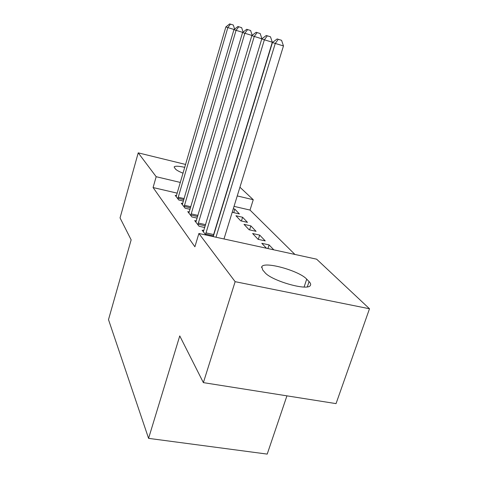 <?xml version="1.0" encoding="UTF-8"?>
<svg xmlns="http://www.w3.org/2000/svg" width="478" height="478" viewBox="0 0 478 478"><rect width="100%" height="100%" fill="white"/><g stroke="black" fill="none" stroke-linecap="round" stroke-linejoin="round"><path stroke-width="0.72" d="M294.92 254.445L250.018 210.075L253.25 199.72L237.243 195.926M316.639 259.184L369.5 308.77L235.14 281.673L198.896 233.491L316.639 259.184M235.14 281.673L203.377 382.627L336.046 403.617L369.5 308.77M286.931 395.844L267.208 454.1L148.58 438.362L108.5 319.627L131.151 239.86L120.05 217.914L138.226 152.852L185.649 164.462M239.926 187.221L253.25 199.72M267.913 248.554L269.084 244.909L261.819 243.314L266.437 248.231M269.084 244.909L273.804 249.839M203.849 230.569L202.092 230.187L205.815 235.003M250.86 225.891L244.007 224.337L249.11 229.775L256.077 231.334L250.86 225.891L249.606 229.882M189.288 211.975L187.764 211.629L191.863 216.934L197.175 218.129M233.736 212.644L234.818 209.143L233.282 208.784M234.818 209.143L239.424 213.953L232.834 212.435L232.326 211.891M176.519 195.651L175.187 195.347L178.796 200.019L183.438 201.083M250.018 210.075L234.029 206.359M177.254 193.166L153.079 187.543L194.893 246.779L198.896 233.491M182.704 203.556L181.276 203.228L185.117 208.205L190.077 209.328M242.591 217.257L235.929 215.733L240.715 220.83L247.49 222.372L242.591 217.257L241.426 220.991M196.321 220.961L194.689 220.597L199.069 226.267L204.775 227.528M259.674 235.086L252.623 233.515L258.066 239.317L265.242 240.9L259.674 235.086L258.317 239.37M309.075 281.584C310.658 283.233 311.064 284.553 310.294 285.551C307.414 291.144 270.871 280.592 264.776 272.37L262.697 269.962L261.789 266.706C264.316 261.042 299.3 270.781 306.715 279.158L309.075 281.584L307.324 286.836M153.079 187.543L156.175 176.711L138.226 152.852M203.377 382.627L179.752 335.92L148.58 438.362M183.092 173.215C179.065 171.59 176.513 170.192 175.438 169.015L174.117 166.983C174.84 165.872 178.408 165.991 184.807 167.336M180.391 182.453L156.175 176.711M234.112 29.505L227.839 27.593L177.81 198.74M230.486 24.151L233.282 25.011L229.685 23.9L230.486 24.151L227.839 27.593L225.867 26.929L176.149 196.589M234.638 29.092L233.282 25.011M229.685 23.9L225.867 26.929M242.764 32.385L236.054 30.335L184.066 206.843M238.767 26.78L241.653 27.664L237.919 26.511L238.767 26.78L236.054 30.335L233.951 29.63L182.297 204.554M243.129 32.098L241.653 27.664M237.919 26.511L233.951 29.63M252.031 35.468L244.838 33.275L190.74 215.482M247.628 29.588L250.597 30.496L246.714 29.295L247.628 29.588L244.838 33.275L242.585 32.522L188.852 213.039M252.211 35.324L250.597 30.496M246.714 29.295L242.585 32.522M261.914 38.826L254.254 36.424L197.868 224.714M257.116 32.594L260.181 33.532L256.136 32.283L257.116 32.594L254.254 36.424L251.84 35.611L195.855 222.103M261.932 38.76L260.181 33.532M256.136 32.283L251.84 35.611M205.887 232.852L213.624 234.549L272.299 42.219L264.37 39.805L205.504 234.602M267.31 35.826L270.476 36.794L266.258 35.492L267.31 35.826L264.37 39.805L261.771 38.933L203.341 231.8M213.624 234.549L213.182 236.61M272.299 42.219L270.476 36.794M266.258 35.492L261.771 38.933M223.985 238.964L283.466 45.942L275.268 43.444L215.984 237.225M278.292 39.304L281.566 40.307L277.156 38.945L278.292 39.304L275.268 43.444L272.466 42.506L213.23 236.622M283.466 45.942L281.566 40.307M277.156 38.945L272.466 42.506M306.715 279.158L304.092 287.015M178.145 197.211L184.167 198.597M177.888 198.292L183.857 199.667M184.418 205.265L190.847 206.735M184.149 206.382L190.525 207.828M191.098 213.851L197.988 215.405M190.83 215.004L197.653 216.54M198.245 223.029L205.636 224.672M197.958 224.218L205.283 225.843M205.594 234.083L213.331 235.774M261.789 266.706L261.538 267.489"/></g></svg>
